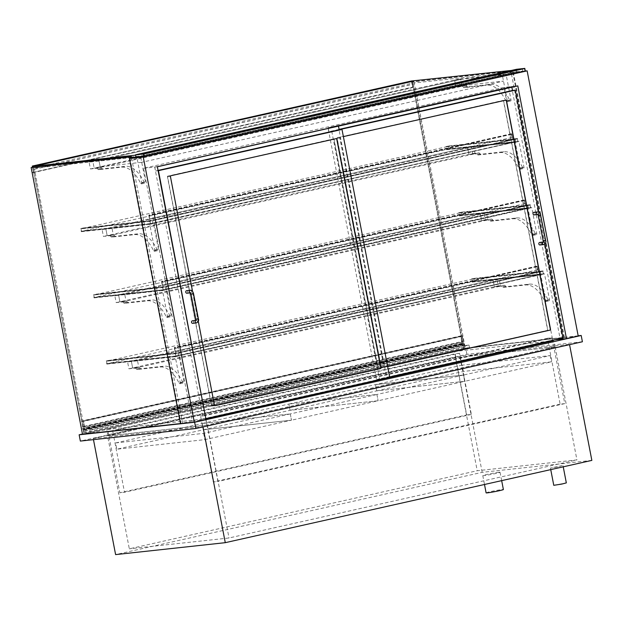 <?xml version="1.0" encoding="UTF-8"?>
<svg xmlns="http://www.w3.org/2000/svg" width="623" height="623" viewBox="0 0 623 623"><rect width="100%" height="100%" fill="white"/><g stroke="black" fill="none" stroke-linecap="round" stroke-linejoin="round"><path stroke-width="0.47" stroke-dasharray="3.12 2.34" d="M553.769 485.309L566.33 482.887M562.055 465.646L550.444 468.052L558.481 466.814L562.055 465.646M486.104 492.863A8.8 0.444 169.1 0 1 492.326 491.236A8.8 0.444 169.1 0 1 502.076 489.553A8.8 0.444 169.1 0 1 503.384 489.538M498.758 472.296A8.8 0.444 -10.9 0 0 489.008 473.978A8.8 0.444 -10.9 0 0 482.786 475.606A8.8 0.444 -10.9 0 0 484.094 475.59A8.8 0.444 -10.9 0 0 493.837 473.908A8.8 0.444 -10.9 0 0 500.059 472.281A8.8 0.444 -10.9 0 0 498.758 472.296M107.569 435.882L455.483 357.797L555.179 346.956L207.272 425.042L107.569 435.882L129.319 548.824L477.226 470.739L576.929 459.899L229.023 537.984L129.319 548.824M207.272 425.042L229.023 537.984M555.179 346.956L576.929 459.899M455.483 357.797L477.226 470.739M202.989 426.911L569.5 344.317L459.829 356.247L93.255 438.514L202.927 426.591M93.473 439.651L93.255 438.514M591.85 460.397L482.179 472.327L115.605 554.602M482.179 472.327L459.829 356.247M206.026 419.489L192.234 420.992L143.57 168.28L504.015 87.384L517.806 85.881M143.57 168.28L157.362 166.777M192.234 420.992L180.506 423.624M578.199 335.961L564.407 337.464L552.679 340.096L504.015 87.384M564.407 337.464L513.352 72.361L135.962 157.058L143.726 156.209L522.829 71.123L412.325 83.139L33.229 168.226L33.019 167.159M525.314 71.061L513.352 72.361M552.679 340.096L554.743 339.87M206.859 425.081L107.989 435.835L455.896 357.75L554.766 347.003L206.859 425.081L205.645 418.812L106.774 429.559L454.689 351.481L552.679 340.82M554.766 347.003L553.559 340.726M455.896 357.75L454.689 351.481M107.989 435.835L106.774 429.559M582.404 341.762L466.915 354.316L80.351 441.076M466.915 354.316L465.708 348.047L82.47 434.052M578.167 335.813L465.708 348.047M108.067 431.599L119.85 492.777L124.499 492.271L112.716 431.093L108.067 431.599L454.907 353.755L466.689 414.934L119.85 492.777M466.689 414.934L471.346 414.427L459.564 353.249L112.716 431.093M459.564 353.249L454.907 353.755M471.346 414.427L124.499 492.271M205.247 415.588L200.59 416.094L213.276 481.976L217.933 481.47L205.247 415.588L552.087 337.744L547.438 338.25L560.124 404.132L564.773 403.626L552.694 340.921M552.593 340.353L552.087 337.744M560.124 404.132L213.276 481.976M564.773 403.626L217.933 481.47M547.438 338.25L200.59 416.094M115.567 442.945L203.635 433.367L290.279 413.921L202.21 423.5L203.417 429.769L291.486 420.19L204.842 439.643L116.774 449.214L290.061 410.323L378.13 400.745L291.486 420.19L203.417 429.769L202.21 423.5L115.567 442.945L116.774 449.214M290.279 413.921L291.486 420.19L290.279 413.921L376.923 394.476L288.854 404.047L290.061 410.323L376.705 390.878L464.774 381.299L378.13 400.745L290.061 410.323L288.854 404.047L202.21 423.5L290.279 413.921M203.635 433.367L204.842 439.643M376.923 394.476L378.13 400.745L376.923 394.476L463.567 375.03L375.498 384.601L376.705 390.878L463.348 371.433L551.417 361.854L464.774 381.299L376.705 390.878L375.498 384.601L288.854 404.047L376.923 394.476M136.787 156.871L89.097 162.058L90.428 168.965L96.573 168.296A2.562 1.332 77.4 0 1 97.811 169.144A1.596 0.833 -102.6 0 0 98.582 169.682L121.656 167.166A33.587 17.467 77.4 0 1 140.596 183.31A1.277 0.662 -102.6 0 0 141.359 183.925A1.277 0.662 -102.6 0 0 141.74 182.601L136.787 156.871L140.518 156.038L145.471 181.76A1.277 0.662 77.4 0 1 145.089 183.084A1.277 0.662 77.4 0 1 144.326 182.477A33.587 17.467 -102.6 0 0 125.394 166.333L102.312 168.841A1.596 0.833 77.4 0 1 101.541 168.311A2.562 1.332 -102.6 0 0 100.311 167.455L94.159 168.124L92.827 161.225L140.518 156.038L141.725 162.315L100.186 166.832L461.955 85.631L503.501 81.115L141.725 162.315M90.428 168.965L94.159 168.124L92.827 161.225L98.979 160.555L100.311 167.455L94.159 168.124L455.935 86.932L454.603 80.032L502.294 74.846L507.247 100.568A1.277 0.662 77.4 0 1 506.865 101.892A1.277 0.662 77.4 0 1 506.102 101.284A33.587 17.467 -102.6 0 0 487.163 85.133L464.08 87.648A1.596 0.833 77.4 0 1 463.31 87.111A2.562 1.332 -102.6 0 0 462.079 86.262L455.935 86.932L462.079 86.262L460.747 79.362L454.603 80.032L455.935 86.932L465.809 85.421A2.562 1.332 77.4 0 1 467.048 86.278A1.596 0.833 -102.6 0 0 467.818 86.807L490.893 84.3A33.587 17.467 77.4 0 1 509.832 100.443A1.277 0.662 -102.6 0 0 510.595 101.051A1.277 0.662 -102.6 0 0 510.977 99.735L506.024 74.005L502.294 74.846L503.501 81.115M89.097 162.058L458.333 79.191L459.665 86.091M175.273 356.722L127.583 361.908L128.914 368.808L135.059 368.146A2.562 1.332 77.4 0 1 136.297 368.995A1.596 0.833 -102.6 0 0 137.068 369.525L160.142 367.017A33.587 17.467 77.4 0 1 179.081 383.161A1.277 0.662 -102.6 0 0 179.845 383.768A1.277 0.662 -102.6 0 0 180.226 382.452L175.273 356.722L179.003 355.889L183.956 381.611A1.277 0.662 77.4 0 1 183.575 382.935A1.277 0.662 77.4 0 1 182.812 382.327A33.587 17.467 -102.6 0 0 163.88 366.176L140.798 368.691A1.596 0.833 77.4 0 1 140.027 368.154A2.562 1.332 -102.6 0 0 138.789 367.305L132.644 367.975L131.313 361.075L179.003 355.889M127.583 361.908L137.465 360.406L138.789 367.305L132.644 367.975L131.313 361.075L493.089 279.875L540.78 274.688L545.732 300.418A1.277 0.662 77.4 0 1 545.343 301.734A1.277 0.662 77.4 0 1 544.588 301.127A33.587 17.467 -102.6 0 0 525.648 284.984L502.566 287.491A1.596 0.833 77.4 0 1 501.795 286.962A2.562 1.332 -102.6 0 0 500.565 286.113L494.413 286.782L493.089 279.875L494.413 286.782L128.914 368.808M149.777 224.327L102.086 229.513L103.418 236.413L109.562 235.751A2.562 1.332 77.4 0 1 110.801 236.6A1.596 0.833 -102.6 0 0 111.572 237.129L134.646 234.622A33.587 17.467 77.4 0 1 153.585 250.765A1.277 0.662 -102.6 0 0 154.348 251.373A1.277 0.662 -102.6 0 0 154.73 250.057L149.777 224.327L153.507 223.493L158.46 249.216A1.277 0.662 77.4 0 1 158.078 250.539A1.277 0.662 77.4 0 1 157.315 249.932A33.587 17.467 -102.6 0 0 138.384 233.781L115.302 236.296A1.596 0.833 77.4 0 1 114.531 235.759A2.562 1.332 -102.6 0 0 113.3 234.91L107.148 235.58L105.817 228.68L153.507 223.493M102.086 229.513L111.969 228.01L113.3 234.91L107.148 235.58L105.817 228.68L467.593 147.48L515.283 142.293L520.236 168.023A1.277 0.662 77.4 0 1 519.855 169.339A1.277 0.662 77.4 0 1 519.091 168.732A33.587 17.467 -102.6 0 0 500.152 152.588L477.07 155.096A1.596 0.833 77.4 0 1 476.299 154.566A2.562 1.332 -102.6 0 0 475.069 153.717L468.917 154.387L467.593 147.48L468.917 154.387L475.069 153.717L473.737 146.81L467.593 147.48L471.323 146.646L472.655 153.546L103.418 236.413M162.525 290.528L114.834 295.715L116.166 302.614L122.31 301.945A2.562 1.332 77.4 0 1 123.549 302.794A1.596 0.833 -102.6 0 0 124.32 303.331L147.394 300.816A33.587 17.467 77.4 0 1 166.333 316.967A1.277 0.662 -102.6 0 0 167.096 317.574A1.277 0.662 -102.6 0 0 167.478 316.25L162.525 290.528L166.255 289.687L171.208 315.417A1.277 0.662 77.4 0 1 170.827 316.733A1.277 0.662 77.4 0 1 170.063 316.126A33.587 17.467 -102.6 0 0 151.132 299.982L128.05 302.49A1.596 0.833 77.4 0 1 127.279 301.96A2.562 1.332 -102.6 0 0 126.041 301.111L119.896 301.773L118.565 294.874L166.255 289.687M114.834 295.715L124.717 294.204L126.041 301.111L119.896 301.773L118.565 294.874L480.341 213.681L528.031 208.495L532.984 234.217A1.277 0.662 77.4 0 1 532.595 235.541A1.277 0.662 77.4 0 1 531.84 234.933A33.587 17.467 -102.6 0 0 512.9 218.79L489.818 221.297A1.596 0.833 77.4 0 1 489.047 220.76A2.562 1.332 -102.6 0 0 487.817 219.911L481.665 220.581L480.341 213.681L481.665 220.581L116.166 302.614M506.024 74.005L458.333 79.191M544.51 273.855L496.819 279.042L498.151 285.941L504.295 285.272A2.562 1.332 77.4 0 1 505.533 286.121A1.596 0.833 -102.6 0 0 506.304 286.658L529.379 284.143A33.587 17.467 77.4 0 1 548.318 300.294A1.277 0.662 -102.6 0 0 549.081 300.901A1.277 0.662 -102.6 0 0 549.463 299.577L544.51 273.855L540.78 274.688M496.819 279.042L493.089 279.875L499.233 279.205L137.465 360.406M498.151 285.941L494.413 286.782L500.565 286.113L135.059 368.146M472.655 153.546L478.799 152.876A2.562 1.332 77.4 0 1 480.037 153.725A1.596 0.833 -102.6 0 0 480.808 154.263L503.882 151.747A33.587 17.467 77.4 0 1 522.822 167.899A1.277 0.662 -102.6 0 0 523.585 168.506A1.277 0.662 -102.6 0 0 523.966 167.182L519.014 141.46L515.283 142.293M519.014 141.46L471.323 146.646M531.762 207.654L484.071 212.84L485.403 219.74L491.547 219.078A2.562 1.332 77.4 0 1 492.785 219.927A1.596 0.833 -102.6 0 0 493.556 220.456L516.631 217.949A33.587 17.467 77.4 0 1 535.57 234.092A1.277 0.662 -102.6 0 0 536.333 234.7A1.277 0.662 -102.6 0 0 536.715 233.384L531.762 207.654L528.031 208.495M484.071 212.84L480.341 213.681L486.485 213.011L124.717 294.204M485.403 219.74L481.665 220.581L487.817 219.911L122.31 301.945M491.547 219.078L487.817 219.911L486.485 213.011M465.809 85.421L96.573 168.296M461.955 85.631L460.747 79.362L98.979 160.555L140.518 156.038L502.294 74.846L460.747 79.362L98.979 160.555L100.186 166.832M504.295 285.272L500.565 286.113L499.233 279.205M478.799 152.876L109.562 235.751M473.737 146.81L111.969 228.01M542.867 271.254L543.349 273.77L474.391 281.269L107.016 363.715L106.533 361.208L473.908 278.754L474.391 281.269L473.908 278.754L471.447 278.979L474.111 278.38L474.718 281.518L472.047 282.118L474.391 281.269L543.349 273.77L175.982 356.216L175.499 353.708L542.867 271.254L473.908 278.754L542.867 271.254L543.349 273.77L541.013 274.618L543.677 274.019L543.069 270.88L540.406 271.48L542.867 271.254M175.499 353.708L106.533 361.208L175.499 353.708L177.835 352.859L175.172 353.451L175.772 356.59L178.38 355.678L107.016 363.715L175.982 356.216L175.499 353.708M530.118 205.06L530.601 207.568L461.643 215.067L94.275 297.521L93.785 295.006L461.16 212.56L461.643 215.067L461.16 212.56L458.699 212.786L461.363 212.186L461.97 215.324L459.307 215.924L461.643 215.067L530.601 207.568L163.234 290.022L162.751 287.507L530.118 205.06L461.16 212.56L530.118 205.06L530.601 207.568L528.265 208.425L530.928 207.825L530.321 204.687L527.658 205.286L530.118 205.06M162.751 287.507L93.785 295.006L162.751 287.507L165.087 286.658L162.424 287.258L163.024 290.396L165.632 289.485L94.275 297.521L163.234 290.022L162.751 287.507M517.37 138.859L517.853 141.374L448.895 148.874L81.527 231.32L81.037 228.812L448.412 146.358L448.895 148.874L448.412 146.358L445.951 146.584L448.615 145.984L449.222 149.123L446.559 149.722L448.895 148.874L517.853 141.374L150.486 223.821L150.003 221.313L517.37 138.859L448.412 146.358L517.37 138.859L517.853 141.374L515.517 142.223L518.18 141.623L517.573 138.485L514.91 139.085L517.37 138.859M150.003 221.313L81.037 228.812L150.003 221.313L152.339 220.464L149.676 221.056L150.275 224.194L152.884 223.283L81.527 231.32L150.486 223.821L150.003 221.313M106.206 360.951L108.877 360.359L106.533 361.208L107.016 363.715L109.477 363.489L106.813 364.089L106.206 360.951L175.172 353.451M106.813 364.089L175.772 356.59M108.877 360.359L177.835 352.859M108.932 360.67L177.898 353.171L178.38 355.678L176.278 356.231L178.606 355.974L177.999 352.836L175.842 353.07L174.401 347.463L174.814 351.263L174.705 348.07L175.733 353.405L177.898 353.171L540.468 271.792L540.951 274.307L178.38 355.678L109.422 363.178M109.477 363.489L178.435 355.99M471.51 279.291L540.468 271.792L175.733 353.405M471.993 281.806L540.951 274.307L176.216 355.912M472.047 282.118L541.013 274.618M474.718 281.518L543.677 274.019M474.111 278.38L543.069 270.88M471.447 278.979L540.406 271.48M93.458 294.757L96.191 294.469L93.785 295.006L94.275 297.521L96.729 297.296L94.065 297.895L93.458 294.757L162.424 287.258M94.065 297.895L163.024 290.396M96.129 294.157L165.087 286.658M96.191 294.469L165.15 286.969L165.632 289.485L163.53 290.03L165.858 289.781L165.251 286.642L163.094 286.876L161.653 281.269L162.066 285.061L161.957 281.876L162.985 287.211L165.15 286.969L527.72 205.598L528.203 208.105L526.1 208.658L528.429 208.401L527.821 205.263L525.664 205.504L524.223 199.89L524.636 203.69L524.535 200.497L525.555 205.831L527.72 205.598L458.762 213.097M96.674 296.984L165.632 289.485L528.203 208.105L459.244 215.605M96.729 297.296L165.687 289.796M459.307 215.924L528.265 208.425M461.97 215.324L530.928 207.825M461.363 212.186L530.321 204.687M458.699 212.786L527.658 205.286M80.717 228.555L83.381 227.963L81.037 228.812L81.527 231.32L83.926 230.783L81.317 231.694L80.717 228.555L149.676 221.056M81.317 231.694L150.275 224.194M83.381 227.963L152.339 220.464M83.443 228.275L152.401 220.776L152.884 223.283L150.782 223.836L153.11 223.579L152.503 220.441L150.345 220.674L148.905 215.067L149.318 218.868L149.209 215.675L150.236 221.009L152.401 220.776L514.972 139.396L515.455 141.912L152.884 223.283L83.926 230.783M83.98 231.094L152.947 223.595M446.013 146.896L514.972 139.396L150.236 221.009M446.496 149.411L515.455 141.912L150.719 223.517M446.559 149.722L515.517 142.223M449.222 149.123L518.18 141.623M448.615 145.984L517.573 138.485M445.951 146.584L514.91 139.085M538.786 274.541L541.177 274.603L540.569 271.464L538.412 271.698L536.971 266.091L537.384 269.891L537.283 266.699L538.303 272.033M537.548 269.868L174.977 351.247M537.384 269.891L174.814 351.263M538.412 271.698L175.842 353.07M540.569 271.464L177.999 352.836M541.177 274.603L178.606 355.974M538.848 274.852L176.278 356.231M513.297 142.145L150.782 223.836M513.352 142.457L153.11 223.579M515.68 142.208L515.073 139.069L512.916 139.303L511.475 133.696L511.888 137.496L511.787 134.303L512.815 139.638M512.059 137.473L149.481 218.852M511.888 137.496L149.318 218.868M512.916 139.303L150.345 220.674M515.073 139.069L152.503 220.441M524.636 203.69L162.066 285.061M524.8 203.674L162.229 285.046M525.555 205.831L162.985 287.211M526.046 208.339L163.467 289.718M526.1 208.658L163.53 290.03M528.429 208.401L165.858 289.781M527.821 205.263L165.251 286.642M525.664 205.504L163.094 286.876M180.499 423.562L84.105 433.865L32.746 167.19M82.501 434.223L84.105 433.865M181.044 423.508L129.989 158.398M131.585 158.04L182.64 423.149M563.877 337.58L512.519 70.913L413.984 81.629L465.334 348.296L563.877 337.58L463.738 348.662L412.387 81.987L510.922 71.271L562.273 337.946M465.334 348.296L463.738 348.662M512.519 70.913L510.922 71.271M413.984 81.629L412.387 81.987M90.475 433.141L89.899 430.158L86.114 430.571A1.589 0.825 -102.6 0 0 85.413 429.364L85.335 429.925A1.596 0.833 77.4 0 1 85.795 431.544A1.596 0.833 77.4 0 1 85.258 432.58A1.596 0.833 77.4 0 1 84.276 431.755A1.596 0.833 77.4 0 1 84.105 429.987L83.778 429.543A4.384 2.282 -102.6 0 0 84.097 433.834L90.475 433.141L469.578 348.055L469.002 345.072L89.899 430.158M469.002 345.072L465.21 345.485A1.589 0.825 -102.6 0 0 464.517 344.278L464.439 344.838A1.596 0.833 77.4 0 1 464.89 346.458A1.596 0.833 77.4 0 1 464.361 347.502A1.596 0.833 77.4 0 1 463.38 346.668A1.596 0.833 77.4 0 1 463.208 344.908L462.873 344.457A4.384 2.282 -102.6 0 0 463.193 348.748L84.097 433.834M463.193 348.748L469.578 348.055M462.873 344.457L83.778 429.543M463.208 344.908L84.105 429.987M464.439 344.838L85.335 429.925M464.517 344.278L85.413 429.364M465.21 345.485L86.114 430.571M84.385 428.25L84.65 429.605A1.441 0.748 -102.6 0 0 84.596 429.613A1.441 0.748 -102.6 0 0 84.175 431.186A1.441 0.748 -102.6 0 0 85.226 432.424A1.441 0.748 -102.6 0 0 85.694 431.202A1.441 0.748 -102.6 0 0 84.977 429.706L83.537 421.389L84.284 427.082L83.077 427.214L81.831 420.946L82.906 429.372L82.882 428.414L463.489 343.164L463.746 344.527A1.441 0.748 -102.6 0 0 463.691 344.535A1.441 0.748 -102.6 0 0 463.278 346.1A1.441 0.748 -102.6 0 0 464.322 347.338A1.441 0.748 -102.6 0 0 464.797 346.115A1.441 0.748 -102.6 0 0 464.073 344.62L462.188 335.727L463.387 342.004L462.173 342.136L460.911 335.867L461.768 343.989L461.978 343.328L463.489 343.164M462.188 335.727L83.077 420.813L462.188 335.727M462.173 342.136L83.077 427.214M460.965 335.859L81.862 420.946L460.934 335.859M461.651 343.366L82.547 428.453M461.978 343.328L82.882 428.414M463.746 344.527L84.65 429.605M464.073 344.62L84.977 429.706M463.792 343.133L84.689 428.219M464.01 343.109L84.907 428.196M463.387 342.004L84.284 427.082M516.716 71.871L524.854 70.991L144.419 156.373L136.281 157.261L516.716 71.871L516.288 69.675L524.434 68.795L524.854 70.991M524.434 68.795L143.999 154.177L144.419 156.373M143.999 154.177L135.853 155.065L136.281 157.261M516.288 69.675L135.853 155.065M525.353 71.224L517.043 72.128L516.498 69.301M517.043 72.128L136.071 157.635M131.492 157.541L33.229 168.226M522.829 71.123L522.463 69.246L511.413 70.446M32.536 166.38L411.632 81.294L413.625 81.083L411.967 81.263L412.325 83.139M522.463 69.246L143.368 154.325L135.604 155.174M32.863 166.341L411.967 81.263M143.368 154.325L143.726 156.209M389.733 377.32L386.743 377.647L338.258 125.877L154.706 167.073L155.625 170.975L158.063 170.429M338.258 125.877L154.87 167.05M167.844 176.068A0.639 0.545 83.8 0 0 167.431 176.815L211.47 405.526A0.639 0.545 83.8 0 0 212.124 406.032L377.546 368.909A0.639 0.545 83.8 0 0 377.959 368.162L333.92 139.451A0.639 0.545 83.8 0 0 333.266 138.937L170.834 175.741M198.285 321.211L192.546 291.369M158.117 170.702L155.625 170.975M205.847 418.555L203.191 418.843L154.706 167.073M386.743 377.647L203.191 418.843M339.107 129.382L328.944 131.663L328.189 127.738L511.74 86.542L511.865 87.22M328.189 127.738L511.74 86.542M339.161 129.693L328.944 131.663M337.425 137.597A0.639 0.545 83.8 0 0 337.012 138.337L381.058 367.056A0.639 0.545 83.8 0 0 381.712 367.562L547.134 330.431A0.639 0.545 83.8 0 0 547.547 329.684L503.501 100.973A0.639 0.545 83.8 0 0 502.847 100.467L343.374 136.601M505.806 100.147A0.639 0.545 83.8 0 0 505.674 100.163L340.251 137.286A0.639 0.545 83.8 0 0 339.839 138.033L383.877 366.745A0.639 0.545 83.8 0 0 384.531 367.251L387.662 366.55L384.703 367.235A0.639 0.545 -96.2 0 1 384.048 366.729L340.002 138.018A0.639 0.545 -96.2 0 1 340.415 137.27M544.93 243.951L538.809 212.163M563.044 338.009L560.054 338.336L511.569 86.566M331.763 131.352L379.493 379.205L376.502 379.532L328.017 127.762M379.493 379.205L389.655 376.923M560.054 338.336L376.502 379.532M192.476 320.79A1.277 1.09 -96.2 0 1 192.748 323.337M186.955 293.215A1.277 1.09 83.8 0 0 186.674 290.676M539.744 242.44A1.277 1.09 -96.2 0 1 540.016 244.979M534.223 214.865A1.277 1.09 83.8 0 0 533.942 212.318M336.225 138.625A0.639 0.545 83.8 0 0 336.093 138.633L170.663 175.764A0.639 0.545 83.8 0 0 170.25 176.504L214.296 405.223A0.639 0.545 83.8 0 0 214.951 405.729L214.982 405.721M333.43 138.921A0.639 0.545 -96.2 0 1 334.084 139.427L378.13 368.138A0.639 0.545 -96.2 0 1 377.717 368.886L212.295 406.017A0.639 0.545 -96.2 0 1 211.641 405.511L167.595 176.8A0.639 0.545 -96.2 0 1 168.008 176.052L336.093 138.633M503.01 100.451A0.639 0.545 -96.2 0 1 503.664 100.957L547.71 329.668A0.639 0.545 -96.2 0 1 547.298 330.416L381.876 367.539A0.639 0.545 -96.2 0 1 381.221 367.033L337.175 138.322A0.639 0.545 -96.2 0 1 337.588 137.574L505.674 100.163M412.543 84.237L413.54 84.136L463.076 341.396L462.079 341.505L412.543 84.237L33.44 169.324L82.984 426.584L462.079 341.505M82.984 426.584L83.98 426.475L34.436 169.215L33.44 169.324M34.436 169.215L413.54 84.136M83.98 426.475L463.076 341.396M411.406 80.998L412.613 87.275L411.515 87.718L412.839 87.57L411.632 81.294M32.528 167.237L33.517 172.361L412.613 87.275M33.517 172.361L411.453 87.399M32.349 172.485L411.515 87.718M32.412 172.797L412.839 87.57M33.743 172.657L32.692 167.205M462.141 365.156L375.498 384.601L463.567 375.03L464.774 381.299L463.567 375.03L550.21 355.577L462.141 365.156L463.348 371.433M550.21 355.577L551.417 361.854M97.811 169.144L101.541 168.311M98.582 169.682L102.312 168.841M121.656 167.166L125.394 166.333M140.596 183.31L144.326 182.477M141.74 182.601L145.471 181.76M180.226 382.452L183.956 381.611M136.297 368.995L140.027 368.154M137.068 369.525L140.798 368.691M160.142 367.017L163.88 366.176M179.081 383.161L182.812 382.327M154.73 250.057L158.46 249.216M110.801 236.6L114.531 235.759M111.572 237.129L115.302 236.296M134.646 234.622L138.384 233.781M153.585 250.765L157.315 249.932M167.478 316.25L171.208 315.417M123.549 302.794L127.279 301.96M124.32 303.331L128.05 302.49M147.394 300.816L151.132 299.982M166.333 316.967L170.063 316.126M467.048 86.278L463.31 87.111M467.818 86.807L464.08 87.648M490.893 84.3L487.163 85.133M509.832 100.443L506.102 101.284M510.977 99.735L507.247 100.568M549.463 299.577L545.732 300.418M505.533 286.121L501.795 286.962M506.304 286.658L502.566 287.491M529.379 284.143L525.648 284.984M548.318 300.294L544.588 301.127M523.966 167.182L520.236 168.023M480.037 153.725L476.299 154.566M480.808 154.263L477.07 155.096M503.882 151.747L500.152 152.588M522.822 167.899L519.091 168.732M536.715 233.384L532.984 234.217M492.785 219.927L489.047 220.76M493.556 220.456L489.818 221.297M516.631 217.949L512.9 218.79M535.57 234.092L531.84 234.933M537.283 266.699L174.705 348.07M536.948 266.73L174.378 348.109M536.785 266.753L174.206 348.125M537.447 266.675L174.876 348.055M511.787 134.303L149.209 215.675M511.452 134.334L148.881 215.714M511.288 134.358L148.71 215.729M511.95 134.28L149.38 215.659M524.2 200.536L161.63 281.908M524.535 200.497L161.957 281.876M524.698 200.481L162.128 281.853M524.036 200.551L161.458 281.931M460.709 336.459L81.613 421.545M461.768 343.989L82.672 429.076M462.102 343.958L82.999 429.037M462.64 336.303L83.537 421.389M170.422 176.488L167.431 176.815M336.256 138.618L333.266 138.937M215.013 405.721L212.124 406.032M214.46 405.199L211.47 405.526M340.002 138.018L337.012 138.337M505.837 100.139L502.847 100.467M384.703 367.235L381.712 367.562M384.048 366.729L381.058 367.056M195.832 320.479A1.277 1.09 -96.2 0 1 197.335 321.429A1.277 1.09 -96.2 0 1 196.409 322.94M195.856 319.256L198.184 318.774M191.027 294.157L193.348 293.674M190.412 292.818A1.277 1.09 83.8 0 0 191.534 291.307A1.277 1.09 83.8 0 0 190.327 290.279M543.108 242.121A1.277 1.09 -96.2 0 1 544.603 243.071A1.277 1.09 -96.2 0 1 543.677 244.582M543.124 240.899L545.452 240.416M538.295 215.799L540.616 215.317M537.875 214.468L537.696 214.483A1.277 1.09 83.8 0 0 538.802 212.957A1.277 1.09 83.8 0 0 537.602 211.921M170.663 175.764L168.008 176.052M170.25 176.504L167.595 176.8M214.296 405.223L211.641 405.511M214.951 405.729L212.295 406.017M340.251 137.286L337.588 137.574M339.839 138.033L337.175 138.322M383.877 366.745L381.221 367.033M384.531 367.251L381.876 367.539M550.444 468.052L550.748 469.625M563.013 465.63L563.239 466.822M482.786 475.606L484.499 484.492M500.059 472.281L501.671 480.637M141.359 183.925L145.089 183.084M179.845 383.768L183.575 382.935M154.348 251.373L158.078 250.539M167.096 317.574L170.827 316.733M506.865 101.892L510.595 101.051M545.343 301.734L549.081 300.901M519.855 169.339L523.585 168.506M532.595 235.541L536.333 234.7M537.042 266.403L174.471 347.774M536.971 266.091L174.401 347.463M511.545 134.007L148.975 215.379M511.475 133.696L148.905 215.067M524.293 200.201L161.723 281.58M524.223 199.89L161.653 281.269M464.361 347.502L85.258 432.58M460.911 335.867L81.815 420.953M462.009 344.285L82.906 429.372M463.691 344.535L84.596 429.613M464.322 347.338L85.226 432.424M336.311 138.61L333.313 138.929M215.067 405.721L212.077 406.04M505.892 100.132L502.901 100.459M384.648 367.243L381.658 367.57M336.14 138.625L333.484 138.913M214.896 405.737L212.241 406.025M505.72 100.147L503.065 100.443M384.484 367.259L381.821 367.554"/><path stroke-width="0.93" d="M563.239 466.822L566.33 482.887L561.806 484.071L553.769 485.309L550.748 469.625M501.671 480.637L503.384 489.538A8.8 0.444 169.1 0 1 497.162 491.165A8.8 0.444 169.1 0 1 487.412 492.848A8.8 0.444 169.1 0 1 486.104 492.863L484.499 484.492M93.473 439.651L115.605 554.602L225.277 542.672L202.989 426.911M225.277 542.672L591.85 460.397L569.562 344.644M131.492 157.541L135.962 157.058L129.459 158.522L180.506 423.624L194.298 422.129L206.026 419.489L157.362 166.777L517.806 85.881L566.471 338.601L578.199 335.961L527.144 70.858L525.314 71.061M194.298 422.129L143.251 157.019L527.144 70.858M129.459 158.522L143.251 157.019M554.743 339.87L566.471 338.601M552.679 340.82L205.886 418.757M82.47 434.052L79.144 434.799L80.351 441.076L195.832 428.515L582.404 341.762L581.197 335.486L578.167 335.813M195.832 428.515L194.625 422.246L581.197 335.486M79.144 434.799L194.625 422.246M552.694 340.921L552.593 340.353M129.989 158.398L129.685 156.832L31.15 167.548L82.501 434.223L180.499 423.562M129.685 156.832L131.289 156.474L131.585 158.04M31.15 167.548L131.289 156.474M524.807 68.398L516.498 69.301L135.526 154.808L143.835 153.904L524.807 68.398L525.353 71.224L144.38 156.731L143.835 153.904M135.526 154.808L136.071 157.635L144.38 156.731M511.413 70.446L411.406 80.998L32.303 166.084L32.528 167.237M135.604 155.174L32.863 166.341L33.019 167.159M338.476 126.134L339.177 129.779L158.063 170.429M192.546 291.369L170.422 176.488A0.639 0.545 -96.2 0 1 170.834 175.741L336.256 138.618A0.639 0.545 -96.2 0 1 336.911 139.124L380.957 367.835A0.639 0.545 -96.2 0 1 380.544 368.582L215.114 405.705A0.639 0.545 -96.2 0 1 214.46 405.199L198.285 321.211M206.182 418.516L389.733 377.32L342.004 129.467L158.452 170.663L205.847 418.555M342.004 129.467L339.177 129.779M511.865 87.22L512.495 90.467L339.107 129.382M538.809 212.163L515.322 90.156L339.161 129.693M515.322 90.156L512.495 90.467M343.374 136.601L505.837 100.139A0.639 0.545 -96.2 0 1 506.491 100.646L550.537 329.365A0.639 0.545 -96.2 0 1 550.125 330.104L387.662 366.573L549.953 330.128A0.639 0.545 83.8 0 0 550.366 329.38L506.328 100.669A0.639 0.545 83.8 0 0 505.806 100.147M389.655 376.923L563.044 338.009L544.93 243.951M195.832 320.479A1.277 1.09 -96.2 0 0 196.409 322.94L192.748 323.337A1.277 1.09 -96.2 0 1 192.476 320.79L195.856 320.424M193.348 293.674L193.535 293.674C192.756 291.128 191.682 289.999 190.327 290.279L186.674 290.676A1.277 1.09 83.8 0 0 186.955 293.215L190.428 292.841M543.108 242.121A1.277 1.09 -96.2 0 0 543.677 244.582L540.016 244.979A1.277 1.09 -96.2 0 1 539.744 242.44L543.124 242.067M537.602 211.921L533.942 212.318A1.277 1.09 83.8 0 0 534.223 214.865L537.696 214.483A1.277 1.09 83.8 0 1 537.602 211.921C538.957 211.641 540.024 212.778 540.803 215.317L538.295 215.799L543.396 242.043M214.982 405.721L380.373 368.598A0.639 0.545 83.8 0 0 380.785 367.85L336.747 139.139A0.639 0.545 83.8 0 0 336.225 138.625M32.692 167.205L32.536 166.38L413.625 81.083M34.53 166.162L413.571 80.764M34.467 165.85L32.303 166.084M198.184 318.774L195.856 319.256L196.128 320.393M196.409 322.94C198.394 321.873 199.049 320.487 198.371 318.766L193.535 293.674L191.027 294.157L195.856 319.256M190.327 290.279A1.277 1.09 83.8 0 0 190.412 292.818M545.452 240.416L543.124 240.899M540.616 215.317L545.639 240.416C546.324 242.129 545.67 243.523 543.677 244.582M190.607 292.818L191.027 294.157M537.875 214.468L538.295 215.799"/></g></svg>
